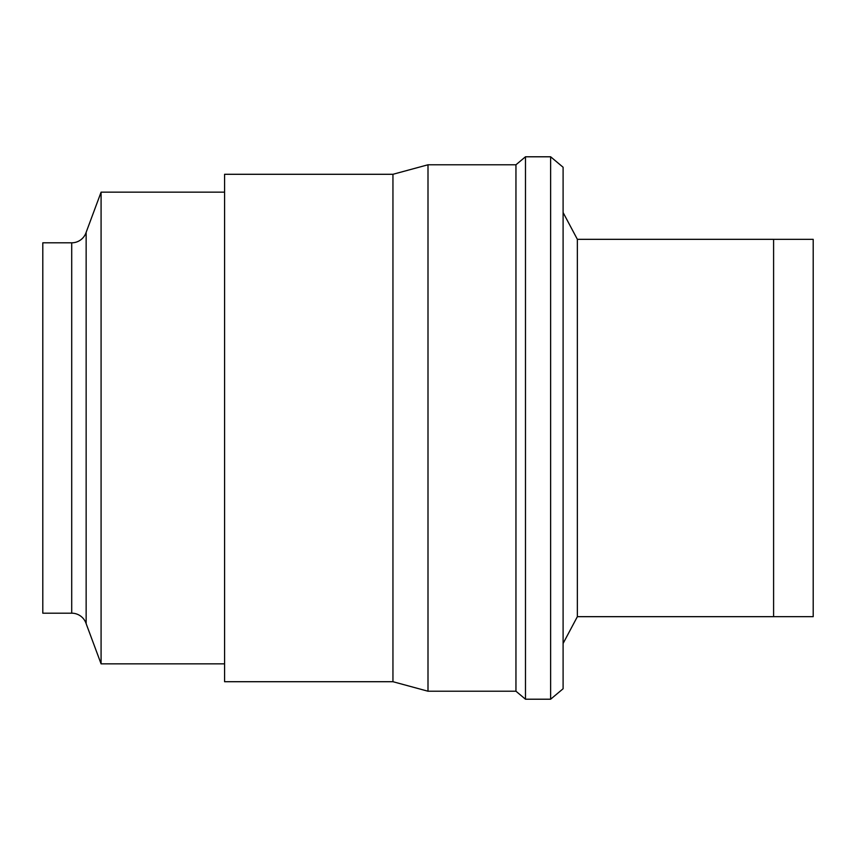 <?xml version="1.0" encoding="UTF-8"?>
<svg xmlns="http://www.w3.org/2000/svg" width="856" height="856" viewBox="0 0 856 856"><rect width="100%" height="100%" fill="white"/><g stroke="black" fill="none" stroke-linecap="round" stroke-linejoin="round"><path stroke-width="1.28" d="M773.599 239.338L813.2 239.338L813.2 616.662L773.599 616.662M224.582 174.292L392.947 174.292L428 164.78L428 691.22L392.947 681.708L224.582 681.708L224.582 174.292M392.947 681.708L392.947 174.292M428 164.78L515.954 164.78L525.477 156.787L525.477 699.213L515.954 691.22L428 691.22M515.954 691.22L515.954 164.78M525.477 156.787L550.633 156.787L550.633 699.213L525.477 699.213M550.633 156.787L563.098 167.241L563.098 688.759L550.633 699.213M42.8 242.815L71.711 242.815A15.173 15.173 0 0 0 86.146 232.34L86.146 623.66A15.173 15.173 0 0 0 71.711 613.185L42.8 613.185L42.8 242.815M86.146 232.34L101.083 192.161L101.083 663.839L86.146 623.66M563.098 212.534L577.361 239.327L577.361 616.673L563.098 643.466M773.599 239.327L773.599 616.673L577.361 616.673L577.361 239.327L773.599 239.327M224.582 663.839L101.083 663.839L101.083 192.161L224.582 192.161M71.711 242.815L71.711 613.185"/></g></svg>
